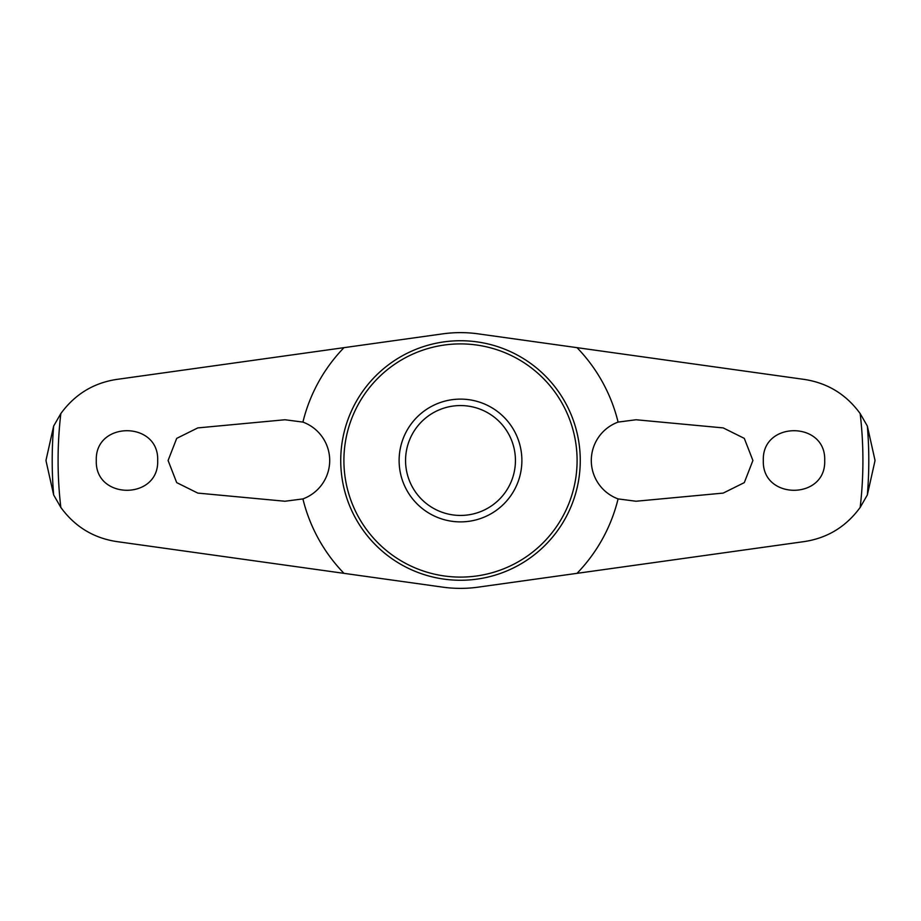 <?xml version="1.0" encoding="UTF-8"?>
<svg xmlns="http://www.w3.org/2000/svg" width="921" height="921" viewBox="0 0 921 921"><rect width="100%" height="100%" fill="white"/><g stroke="black" fill="none" stroke-linecap="round" stroke-linejoin="round"><path stroke-width="1.38" d="M302.917 422.094A162.188 162.188 0 0 1 343.994 347.654L116.564 379.44C93.447 382.986 74.866 394.361 60.832 413.575L53.66 426.043L46.05 460.04A414.45 414.45 0 0 0 46.05 460.961L53.66 494.957L60.832 507.425C74.797 526.593 93.378 537.979 116.564 541.56L343.994 573.346A162.188 162.188 0 0 1 302.917 498.906L284.98 501.243L197.785 493.092L176.694 482.616L168.094 460.5L176.694 438.384L197.785 427.908L284.98 419.757L302.917 422.094A40.927 40.927 0 0 1 302.917 498.906M618.083 422.094L636.02 419.757L723.215 427.908L744.306 438.384L752.906 460.5L744.306 482.616L723.215 493.092L636.02 501.243L618.083 498.906A40.927 40.927 0 0 1 618.083 422.094A162.188 162.188 0 0 0 577.007 347.654L804.436 379.44C827.622 383.021 846.203 394.407 860.168 413.575L867.34 426.043L874.95 460.04A414.45 414.45 0 0 1 874.95 460.961L867.34 494.957L860.168 507.425C846.134 526.639 827.553 538.014 804.436 541.56L478.195 587.149A127.881 127.881 0 0 1 442.805 587.149L343.994 573.346M763.325 460.5C761.817 420.77 826.252 420.816 824.698 460.5C826.229 500.207 761.805 500.207 763.325 460.5M157.675 460.5C159.183 500.23 94.748 500.184 96.302 460.5C94.771 420.793 159.195 420.793 157.675 460.5M399.115 460.5A61.385 61.385 0 0 1 460.5 399.115A61.385 61.385 0 0 1 521.885 460.5A61.385 61.385 0 0 1 460.5 521.885A61.385 61.385 0 0 1 399.115 460.5M515.438 460.5A54.938 54.938 0 0 0 460.5 405.562A54.938 54.938 0 0 0 405.562 460.5A54.938 54.938 0 0 0 460.5 515.438A54.938 54.938 0 0 0 515.438 460.5M577.007 573.346A162.188 162.188 0 0 0 618.083 498.906M343.994 347.654L442.805 333.851A127.881 127.881 0 0 1 478.195 333.851L577.007 347.654M53.66 426.043A408.302 408.302 0 0 0 53.66 494.957M343.901 460.5A116.599 116.599 0 0 0 460.5 577.099A116.599 116.599 0 0 0 577.099 460.5A116.599 116.599 0 0 0 460.5 343.901A116.599 116.599 0 0 0 343.901 460.5M460.5 580.265A119.765 119.765 0 0 0 580.265 460.5A119.765 119.765 0 0 0 460.5 340.735A119.765 119.765 0 0 0 340.735 460.5A119.765 119.765 0 0 0 460.5 580.265M867.34 494.957A408.302 408.302 0 0 0 867.34 426.043M60.832 413.575A402.408 402.408 0 0 0 60.832 507.425M860.168 507.425A402.408 402.408 0 0 0 860.168 413.575"/></g></svg>
